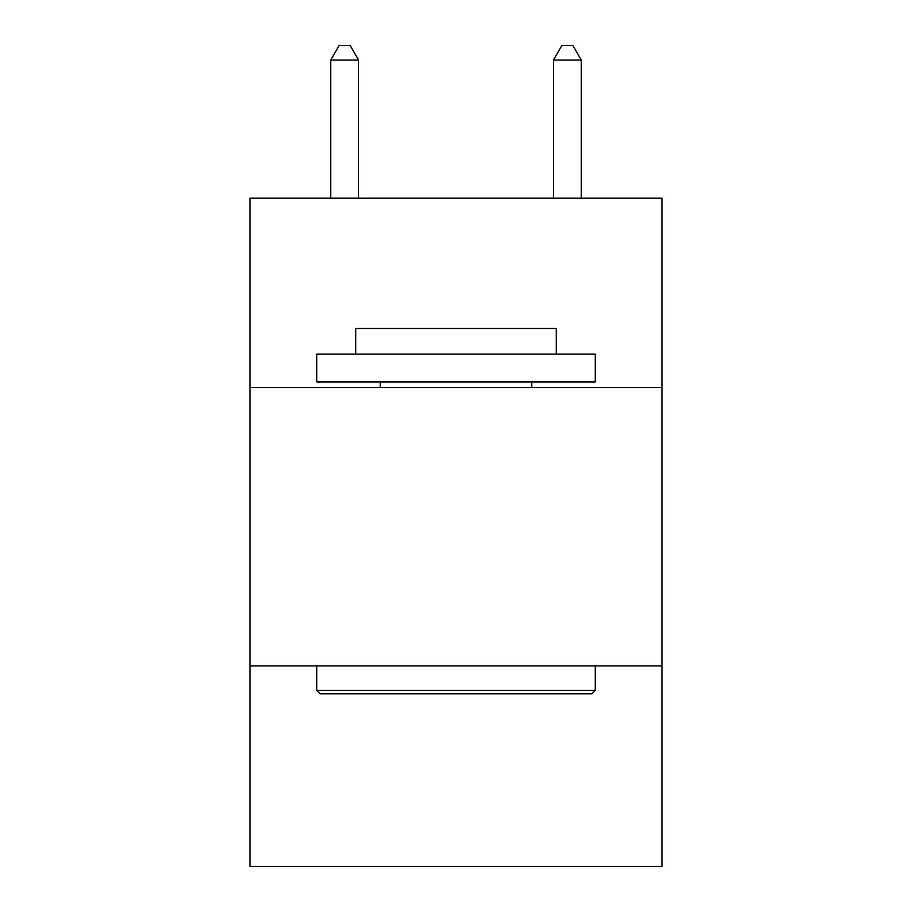 <?xml version="1.0" encoding="UTF-8"?>
<svg xmlns="http://www.w3.org/2000/svg" width="912" height="912" viewBox="0 0 912 912"><rect width="100%" height="100%" fill="white"/><g stroke="black" fill="none" stroke-linecap="round" stroke-linejoin="round"><path stroke-width="1.37" d="M662.032 387.509L662.032 198.178L249.968 198.178L249.968 387.509L662.032 387.509L662.032 866.4L249.968 866.4L249.968 387.509M662.032 665.931L249.968 665.931M320.123 693.781L316.783 690.43L595.217 690.43L591.877 693.781L320.123 693.781M595.217 354.095L595.217 381.934L316.783 381.934L316.783 354.095L595.217 354.095M355.771 354.095L355.771 328.48L556.229 328.48L556.229 354.095M595.217 665.931L595.217 690.43M316.783 665.931L316.783 690.43M531.73 381.934L531.73 387.509M380.27 381.934L380.27 387.509M358.553 198.178L358.553 60.078L330.703 60.078L330.703 198.178M330.703 60.078L339.059 45.6L350.197 45.6L358.553 60.078M581.297 198.178L581.297 60.078L553.447 60.078L553.447 198.178M553.447 60.078L561.803 45.6L572.941 45.6L581.297 60.078"/></g></svg>
